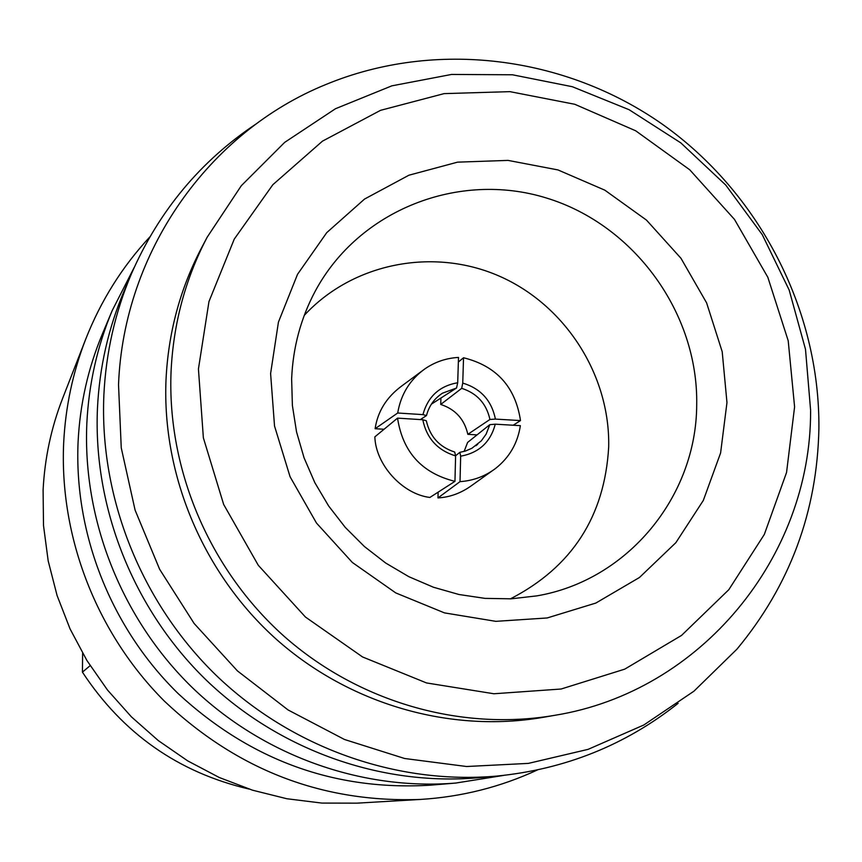 <?xml version="1.0" encoding="UTF-8"?>
<svg xmlns="http://www.w3.org/2000/svg" width="862" height="862" viewBox="0 0 862 862"><rect width="100%" height="100%" fill="white"/><g stroke="black" fill="none" stroke-linecap="round" stroke-linejoin="round"><path stroke-width="1.29" d="M149.805 236.964C122.178 266.735 100.811 300.816 85.704 339.186L62.603 398.449C51.214 427.746 44.716 458.282 43.1 490.047L43.509 525.551L48.186 560.882L57.075 595.502L70.059 628.904L86.954 660.572L107.502 690.031L131.39 716.828L158.274 740.566L187.722 760.887L219.293 777.513L252.501 790.185L286.852 798.74L321.828 803.082L356.911 803.158L420.397 799.44C461.558 796.887 500.563 787.06 537.403 769.96M85.704 339.186C72.817 372.373 65.469 407.004 63.659 443.079C59.381 537.188 96.684 633.344 164.33 701.075C237.362 770.154 322.722 802.942 420.397 799.44M134.246 267.36L112.2 310.579L102.352 334.036C88.053 368.289 79.961 404.246 78.086 441.904C73.96 534.095 111.209 628.226 178.283 693.716C250.788 760.478 334.844 790.96 430.429 785.185L455.782 783.052L503.688 775.401M112.2 310.579C97.244 346.384 88.786 383.999 86.836 423.414C82.547 519.905 121.607 618.55 191.87 687.186C262.511 755.446 361.156 790.788 455.782 783.052M256.564 123.632C200.641 160.817 158.931 210.867 131.433 273.782L124.214 290.72C108.396 327.991 99.475 367.212 97.449 408.372C93.074 507.793 133.545 609.499 206.19 680.064C279.213 750.263 381.058 786.273 478.378 777.739L496.717 776.091C565.041 769.324 625.51 745.07 678.114 703.327M131.433 273.782C115.131 312.184 105.951 352.601 103.871 395.044C99.389 497.536 141.163 602.473 216.114 675.291C291.442 747.731 396.455 784.883 496.717 776.091M818.9 428.328C819.87 309.814 759.508 193.056 662.382 124.247C565.009 55.901 435.461 39.404 326.267 84.347C208.895 131.832 123.632 251.65 118.525 384.678L121.251 447.874L135.086 510.088L159.632 569.276L194.122 623.474L237.416 670.884L288.091 709.965L344.444 739.467L404.601 758.495L466.59 766.512L528.406 763.387L588.099 749.358L643.828 724.996L693.932 691.195L736.978 649.129C789.937 585.298 817.251 511.705 818.9 428.328M207.182 237.19L201.525 247.922C180.083 288.824 168.241 332.872 166 380.067C162.067 476.093 203.669 574.232 276.562 639.485C349.767 704.416 450.417 733.293 542.92 717.378L554.869 715.298C460.75 731.493 358.269 702.067 283.706 635.93C209.466 569.437 167.066 469.478 171.053 371.694C173.327 323.649 185.373 278.814 207.182 237.19L241.306 185.718L284.654 142.392L335.501 108.72L391.833 85.844L451.548 74.444L512.448 74.778L572.336 86.717L629.12 109.722L680.84 142.898L725.739 185.039L762.267 234.658L789.172 290.041L805.496 349.293L810.614 410.355M304.254 315.384C352.838 262.813 433.381 247.2 499.303 276.131C565.278 304.997 610.21 375.067 608.691 446.893C604.704 516.489 571.937 567.142 510.401 598.864M82.623 653.277L82.429 672.134C122.803 733.508 178.315 772.481 248.967 789.042M90.144 665.658L82.429 672.134M384.064 429.254L375.121 428.716C377.664 411.627 386.392 397.49 401.326 386.295L421.82 371.145M420.354 419.578L426.496 415.559L422.94 414.622L397.705 413.006C400.873 394.322 409.978 379.571 425.031 368.774C435.105 361.889 446.268 358.107 458.509 357.428L457.7 382.75L456.537 388.008L431.388 404.159M455.599 455.901L454.953 481.352L429.89 497.449C402.468 494.174 375.66 464.683 374.851 436.862L397.544 418.124L422.779 419.74L426.334 420.785C429.912 436.625 439.361 447.044 454.694 452.033L455.599 455.901C437.584 450.373 426.647 438.327 422.779 419.74M492.213 470.835L472.02 485.274C461.342 493.053 449.996 497.266 437.971 497.902L438.133 492.148M464.122 451.429L467.613 442.432L489.799 424.675L495.273 424.179C490.51 442.152 478.981 452.83 460.664 456.192L459.877 452.334L465.405 451.052L471.891 448.272L481.319 440.848L486.179 434.06L489.799 424.675M477.042 434.89L467.84 434.329C464.402 419.223 455.373 409.256 440.73 404.45L440.902 398.459M489.939 419.46C486.437 403.664 477.02 393.277 461.698 388.331L462.743 383.073C480.748 388.557 491.631 400.561 495.413 419.094L489.939 419.46L467.84 434.329M462.743 383.073L463.54 357.752C496.426 365.941 515.411 386.887 520.497 420.581L495.413 419.094M458.368 362.018L463.54 357.752M513.181 425.235L520.497 420.581M440.73 404.45L461.698 388.331M495.273 424.179L520.368 425.656C517.663 443.262 509.388 457.528 495.542 468.465C485.09 476.33 473.249 480.716 460.017 481.642L460.664 456.192M437.971 497.902L460.017 481.642M455.567 455.75L459.877 452.334M454.953 481.352C421.895 473.141 402.759 452.065 397.544 418.124M456.537 388.008L442.454 393.201C434.308 398.513 428.985 405.97 426.496 415.559M375.121 428.716L397.705 413.006M422.94 414.622C427.918 396.542 439.501 385.917 457.7 382.75M794.592 406.875L788.213 340.77L767.837 277.295L734.478 219.401L689.729 169.782L635.66 130.776L574.771 104.28L509.884 91.641L444.092 93.624L380.562 110.325L322.474 141.142L272.823 184.727L234.27 239.086L208.97 301.549L198.432 368.968L203.367 437.831L223.667 504.475L258.298 565.3L305.45 617.041L362.546 656.952L426.518 682.941L493.894 693.759L561.13 689.018L624.734 669.149L681.551 635.413L728.81 589.694L764.325 534.44L786.553 472.484L794.592 406.875M291.636 378.892L292.39 405.496L296.55 431.97L304.07 457.841L314.824 482.645L328.627 505.962L345.253 527.382L364.4 546.519L385.734 563.058L408.89 576.71L433.435 587.237L458.95 594.5L484.994 598.379L511.123 598.821L536.897 595.868C627.751 580.417 696.453 496.447 696.701 404.838C698.403 313.046 634.281 224.788 546.465 198.012C458.81 170.795 358.937 209.8 315.276 291.097C300.87 318.067 292.994 347.203 291.658 378.515M270.603 373.558L278.437 322.108L297.519 274.331L326.752 232.632L364.551 199.057L408.911 175.212L457.56 162.153L508.063 160.397L557.951 169.922L604.833 190.168L646.489 220.112L680.958 258.277L706.603 302.853L722.205 351.728L726.968 402.576L720.6 452.959L703.317 500.445L675.862 542.672L639.464 577.486L595.857 603.055L547.154 617.968L495.812 621.34L444.458 612.882L395.777 592.927L352.342 562.466L316.473 523.04L290.074 476.751L274.525 426.022L270.603 373.558M810.603 411.142C811.056 556.572 701.215 691.68 554.869 715.298M475.899 445.729L477.71 444.318M440.611 394.451L442.454 393.201"/></g></svg>
